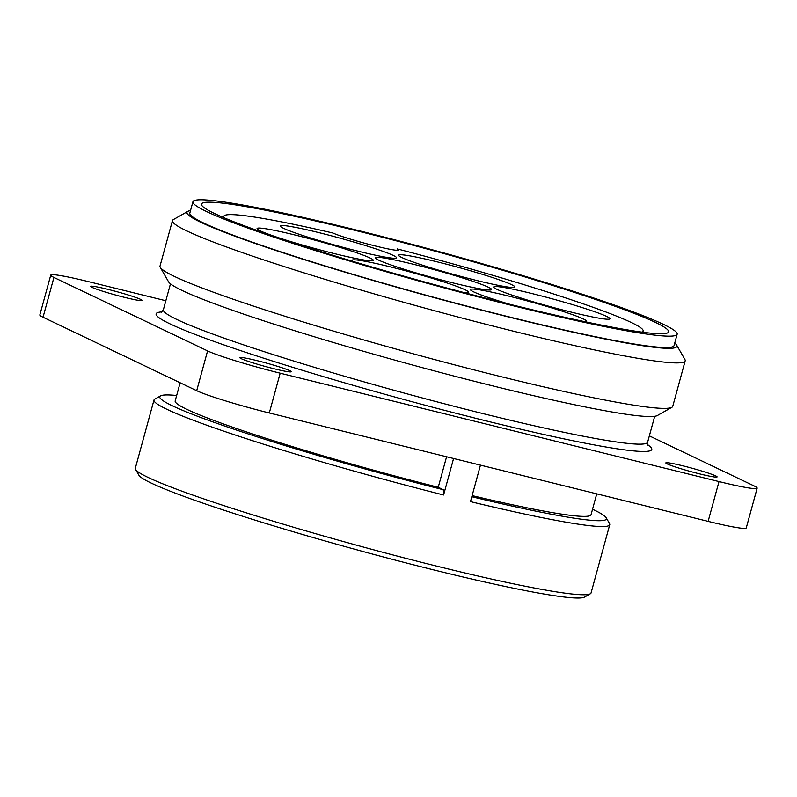 <?xml version="1.0" encoding="UTF-8"?>
<svg xmlns="http://www.w3.org/2000/svg" width="797" height="797" viewBox="0 0 797 797"><rect width="100%" height="100%" fill="white"/><g stroke="black" fill="none" stroke-linecap="round" stroke-linejoin="round"><path stroke-width="1.2" d="M176.665 395.481A231.529 15.522 15.3 0 0 160.566 395.86L154.777 399.148A236.251 15.84 15.3 0 0 153.98 400.034L135.321 468.238A236.251 15.84 15.3 0 0 135.56 469.413A236.251 15.84 15.3 0 0 148.093 477.443A236.251 15.84 15.3 0 0 391.755 554.642A236.251 15.84 15.3 0 0 590.288 593.805A236.251 15.84 15.3 0 0 591.075 592.918L609.735 524.715A236.251 15.84 15.3 0 1 470.479 501.622L480.461 465.129M180.132 382.769L175.171 400.941A215.579 14.456 15.3 0 0 438.23 487.276L443.321 489.717L443.59 494.987L453.573 458.494M438.23 487.276L446.579 456.761M471.814 496.74A231.529 15.522 15.3 0 0 606.198 517.771A231.529 15.522 15.3 0 0 592.54 509.243M609.735 524.715A236.251 15.84 15.3 0 0 609.506 523.539L606.198 517.771M153.98 400.034A236.251 15.84 15.3 0 0 166.752 409.23A236.251 15.84 15.3 0 0 443.59 494.987M160.566 395.86A231.529 15.522 15.3 0 0 443.321 489.717M472.123 495.604A215.579 14.456 15.3 0 0 591.045 514.713L596.744 493.861M135.56 469.413L138.867 475.181A231.529 15.522 15.3 0 0 151.151 483.052A231.529 15.522 15.3 0 0 389.932 558.707A231.529 15.522 15.3 0 0 584.5 597.092L590.288 593.805M165.836 300.748L88.875 281.73A59.068 3.965 15.3 0 0 50.739 275.144L39.85 314.935A59.068 3.965 15.3 0 0 43.038 317.236L196.69 390.689A59.068 3.965 15.3 0 0 269.296 412.976L708.125 521.368A59.068 3.965 15.3 0 0 746.261 527.953L757.15 488.162A59.068 3.965 15.3 0 0 753.962 485.861L649.356 435.859M50.739 275.144A59.068 3.965 15.3 0 0 53.927 277.446L207.579 350.899A59.068 3.965 15.3 0 0 280.185 373.185L719.014 481.577A59.068 3.965 15.3 0 0 757.15 488.162M667.268 463.924A26.58 1.783 15.3 0 0 695.532 472.84A26.58 1.783 15.3 0 0 717.101 476.915A26.58 1.783 15.3 0 0 691.935 468.188A26.58 1.783 15.3 0 0 665.834 462.898A26.58 1.783 15.3 0 0 667.268 463.924M92.213 287.428A26.58 1.783 15.3 0 0 120.486 296.335A26.58 1.783 15.3 0 0 142.055 300.419A26.58 1.783 15.3 0 0 116.89 291.692A26.58 1.783 15.3 0 0 90.778 286.392A26.58 1.783 15.3 0 0 92.213 287.428M241.352 358.72A26.58 1.783 15.3 0 0 269.615 367.626A26.58 1.783 15.3 0 0 291.184 371.711A26.58 1.783 15.3 0 0 266.019 362.974A26.58 1.783 15.3 0 0 239.907 357.684A26.58 1.783 15.3 0 0 241.352 358.72M190.493 210.607A253.974 17.026 15.3 0 0 187.823 211.374L173.357 219.583A265.78 17.823 15.3 0 0 172.461 220.58L160.018 266.049A265.78 17.823 15.3 0 0 160.287 267.364L168.556 281.789A253.974 17.026 15.3 0 0 182.025 290.427A253.974 17.026 15.3 0 0 443.969 373.424A253.974 17.026 15.3 0 0 657.386 415.516L671.851 407.317A265.78 17.823 15.3 0 0 672.748 406.321L685.181 360.842A265.78 17.823 15.3 0 0 684.922 359.527L676.653 345.101A253.974 17.026 15.3 0 0 674.74 343.079M187.823 211.374A253.974 17.026 15.3 0 0 200.685 222.224A253.974 17.026 15.3 0 0 478.887 309.455A253.974 17.026 15.3 0 0 676.653 345.101M192.924 201.741L189.816 213.108A251.015 16.837 15.3 0 0 203.374 222.881A251.015 16.837 15.3 0 0 470.33 307.024A251.015 16.837 15.3 0 0 674.053 345.579L677.161 334.212A251.015 16.837 15.3 0 0 439.486 251.742A251.015 16.837 15.3 0 0 192.924 201.741A251.015 16.837 15.3 0 0 206.483 211.514A251.015 16.837 15.3 0 0 473.438 295.657A251.015 16.837 15.3 0 0 677.161 334.212M172.461 220.58A265.78 17.823 15.3 0 0 186.827 230.931A265.78 17.823 15.3 0 0 469.473 320.015A265.78 17.823 15.3 0 0 685.181 360.842M160.287 267.364A265.78 17.823 15.3 0 0 174.384 276.41A265.78 17.823 15.3 0 0 448.502 363.253A265.78 17.823 15.3 0 0 671.851 407.317M488.342 287.209A60.243 4.035 -164.7 0 1 491.6 289.55A60.243 4.035 -164.7 0 1 432.422 277.555A60.243 4.035 -164.7 0 1 375.377 257.76A60.243 4.035 -164.7 0 1 424.273 267.015A60.243 4.035 -164.7 0 1 488.342 287.209M641.794 332.1A217.352 14.575 15.3 0 0 643.139 331.014A217.352 14.575 15.3 0 0 397.344 248.933A35.437 2.381 15.3 0 1 398.749 250.069A35.437 2.381 15.3 0 1 370.814 244.838A35.437 2.381 15.3 0 1 332.887 233.013A217.352 14.575 15.3 0 0 223.837 216.306A217.352 14.575 15.3 0 0 224.445 217.92M606.656 316.429A60.243 4.035 -164.7 0 1 609.904 318.78A60.243 4.035 -164.7 0 1 550.737 306.775A60.243 4.035 -164.7 0 1 493.692 286.99A60.243 4.035 -164.7 0 1 542.588 296.245A60.243 4.035 -164.7 0 1 606.656 316.429M509.492 304.195A60.243 4.035 -164.7 0 1 470.409 289.52A60.243 4.035 -164.7 0 1 519.305 298.775A60.243 4.035 -164.7 0 1 583.374 318.969A60.243 4.035 -164.7 0 1 586.632 321.321A60.243 4.035 -164.7 0 1 585.307 321.769M511.624 284.668A60.243 4.035 -164.7 0 1 514.882 287.02A60.243 4.035 -164.7 0 1 455.705 275.015A60.243 4.035 -164.7 0 1 398.659 255.229A60.243 4.035 -164.7 0 1 447.555 264.474A60.243 4.035 -164.7 0 1 511.624 284.668M393.31 255.448A60.243 4.035 -164.7 0 1 396.567 257.79A60.243 4.035 -164.7 0 1 337.39 245.795A60.243 4.035 -164.7 0 1 280.345 225.999A60.243 4.035 -164.7 0 1 329.241 235.254A60.243 4.035 -164.7 0 1 393.31 255.448M353.111 261.426A60.243 4.035 -164.7 0 1 352.095 260.3A60.243 4.035 -164.7 0 1 400.991 269.555A60.243 4.035 -164.7 0 1 465.059 289.749A60.243 4.035 -164.7 0 1 468.317 292.091A60.243 4.035 -164.7 0 1 463.147 292.34M370.027 257.979A60.243 4.035 -164.7 0 1 373.285 260.33A60.243 4.035 -164.7 0 1 314.108 248.325A60.243 4.035 -164.7 0 1 257.062 228.54A60.243 4.035 -164.7 0 1 305.958 237.785A60.243 4.035 -164.7 0 1 370.027 257.979M396.966 250.318L397.344 248.933M214.552 213.506A242.158 16.239 15.3 0 0 472.083 294.681A242.158 16.239 15.3 0 0 668.613 331.871A242.158 16.239 15.3 0 0 439.326 252.31A242.158 16.239 15.3 0 0 201.472 204.072A242.158 16.239 15.3 0 0 214.552 213.506M161.233 312.464L163.375 309.734A251.015 16.837 15.3 0 0 176.944 319.517A251.015 16.837 15.3 0 0 443.889 403.651A251.015 16.837 15.3 0 0 647.622 442.205L654.706 416.283M53.927 277.446L43.038 317.236M207.579 350.899L196.69 390.689M280.185 373.185L269.296 412.976M719.014 481.577L708.125 521.368M162.07 311.906A256.923 17.225 15.3 0 0 170.01 323.871A256.923 17.225 15.3 0 0 467.69 416.273A256.923 17.225 15.3 0 0 647.642 444.746M163.375 309.734L170.468 283.812M647.622 442.205L648.071 445.653M642.8 332.229L643.139 331.014M223.509 217.531L223.837 216.306"/></g></svg>

